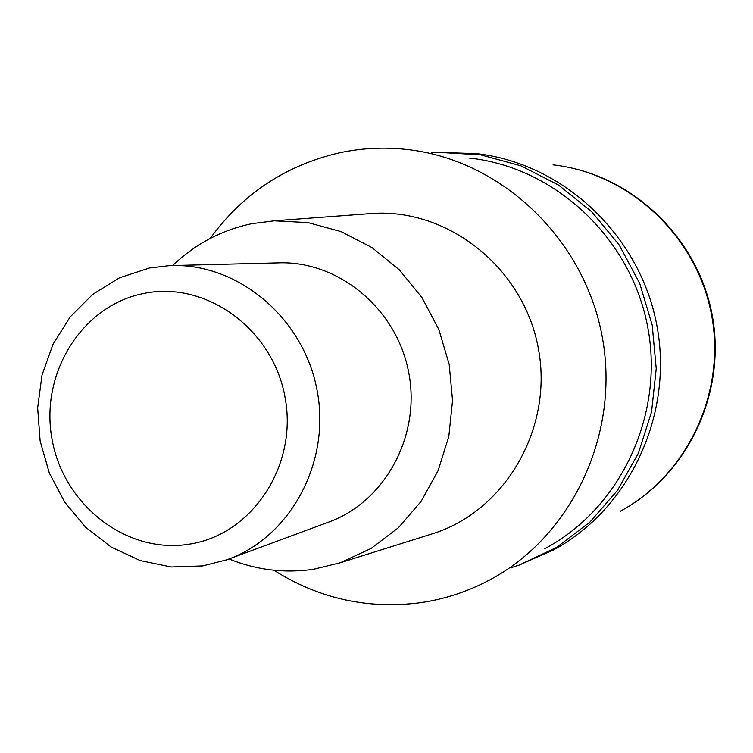 <?xml version="1.0" encoding="UTF-8"?>
<svg xmlns="http://www.w3.org/2000/svg" width="753" height="753" viewBox="0 0 753 753"><rect width="100%" height="100%" fill="white"/><g stroke="black" fill="none" stroke-linecap="round" stroke-linejoin="round"><path stroke-width="1.13" d="M476.583 153.64C562.764 163.25 639.457 234.607 656.672 324.374C674.199 414.075 629.687 508.915 553.333 550.019C629.687 508.915 674.199 414.075 656.672 324.374C639.457 234.607 562.764 163.25 476.583 153.64L439.187 152.388L480.518 154.798L520.841 165.792L558.472 185.031L591.764 211.809L619.258 245.064L639.721 283.42L652.23 325.221L656.23 368.669L651.561 411.891L638.469 453.014L617.573 490.288L589.844 522.187L556.542 547.45L519.099 565.117L511.315 567.668M431.591 152.887L439.187 152.388M544.607 548.777C620.453 508.736 664.908 414.912 647.542 326.124C630.515 237.28 554.264 166.837 468.959 158.026M210.162 238.447C242.927 193.465 286.375 164.841 340.525 152.577C362.024 148.106 383.823 147.033 405.923 149.358C499.22 158.939 583.057 236.696 601.873 334.859C621.065 432.956 572.299 536.4 489.328 580.139C467.594 591.651 444.703 599.162 420.673 602.682C367.925 609.525 318.99 598.701 273.885 570.237M428.344 535.063L434.82 533.03C506.778 509.216 553.832 426.499 538.122 347.218C523.1 267.786 448.581 208.628 372.942 213.419L367.191 213.852M172.691 265.527C195.187 243.981 221.589 230.023 251.907 223.66L274.177 220.817L307.986 222.587L341.043 231.585L371.926 247.53L399.297 269.8L421.925 297.501L438.811 329.447L449.174 364.273L452.553 400.455L448.826 436.401L438.161 470.55L421.087 501.432L398.384 527.759L371.078 548.457L340.375 562.726L313.521 569.277C284.521 573.475 256.359 570.03 229.044 558.961M229.618 558.735L327.536 522.516C384.642 502.637 421.285 435.949 408.653 372.123C396.549 308.193 337.664 260.02 277.273 262.91L173.764 265.517M149.471 268.002L169.547 265.621C237.016 262.345 303.214 317.069 316.966 389.696C331.32 462.22 290.329 537.717 226.521 559.884L202.642 565.927L171.166 566.981L140.199 560.571L111.246 547.102L85.682 527.298L64.702 502.157L49.284 472.922L40.125 440.985L37.65 407.862L41.999 375.126L52.983 344.337L70.123 316.975L92.657 294.414L119.529 277.791L149.471 268.002M189.05 544.203C126.57 554.387 63.337 504.934 52.013 439.027C39.796 373.29 82.039 305.172 144.275 293.369C206.313 280.558 273.414 329.4 285.152 397.923C297.811 466.286 251.7 535.016 189.05 544.203M620.152 511.325C687.527 475.002 726.654 392.106 711.378 313.907C696.365 235.661 629.122 173.378 553.069 164.841M633.706 503.155C693.72 463.283 725.676 386.543 712.15 314.782C698.68 243.021 641.019 183.12 570.614 167.778M519.099 565.117L553.333 550.019M340.375 562.726L434.82 533.03M274.177 220.817L372.942 213.419"/></g></svg>
